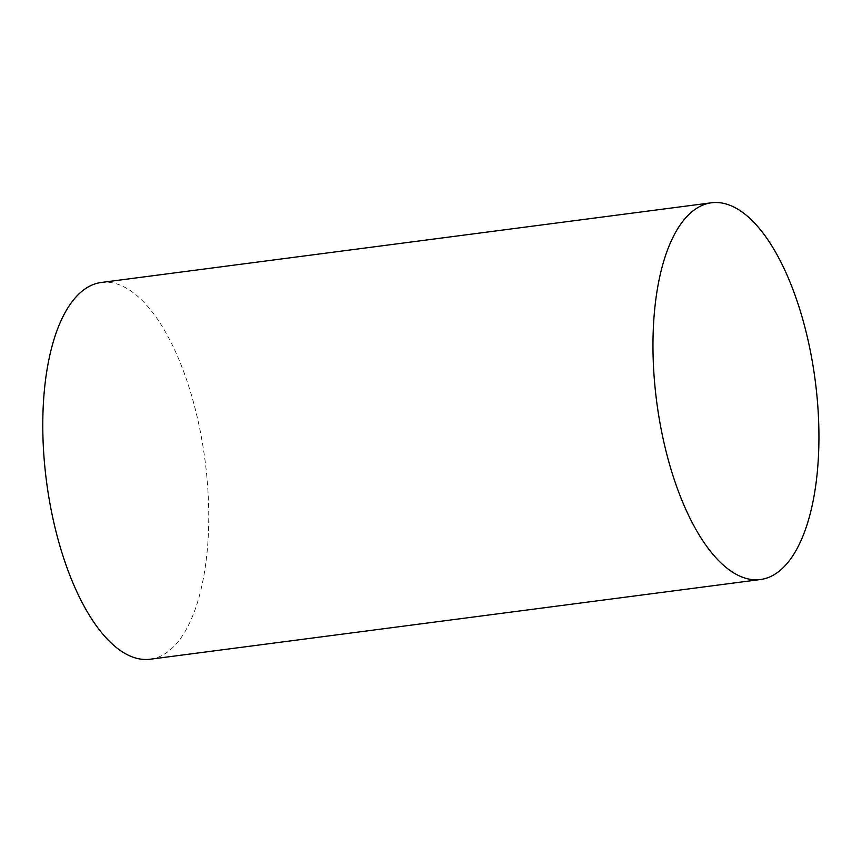 <?xml version="1.0" encoding="UTF-8"?>
<svg xmlns="http://www.w3.org/2000/svg" width="862" height="862" viewBox="0 0 862 862"><rect width="100%" height="100%" fill="white"/><g stroke="black" fill="none" stroke-linecap="round" stroke-linejoin="round"><path stroke-width="0.65" stroke-dasharray="4.31 3.23" d="M101.188 282.488A189.963 79.983 -97.4 0 1 190.286 391.273A189.963 79.983 -97.4 0 1 150.387 659.204"/><path stroke-width="1.29" d="M800.475 311.581A189.963 79.983 -97.4 0 1 760.575 579.512A189.963 79.983 -97.4 0 1 656.661 401.509A189.963 79.983 -97.4 0 1 711.365 202.796A189.963 79.983 -97.4 0 1 800.475 311.581M760.575 579.512L150.387 659.204A189.963 79.983 -97.4 0 1 46.473 481.201A189.963 79.983 -97.4 0 1 101.188 282.488L711.365 202.796"/></g></svg>
